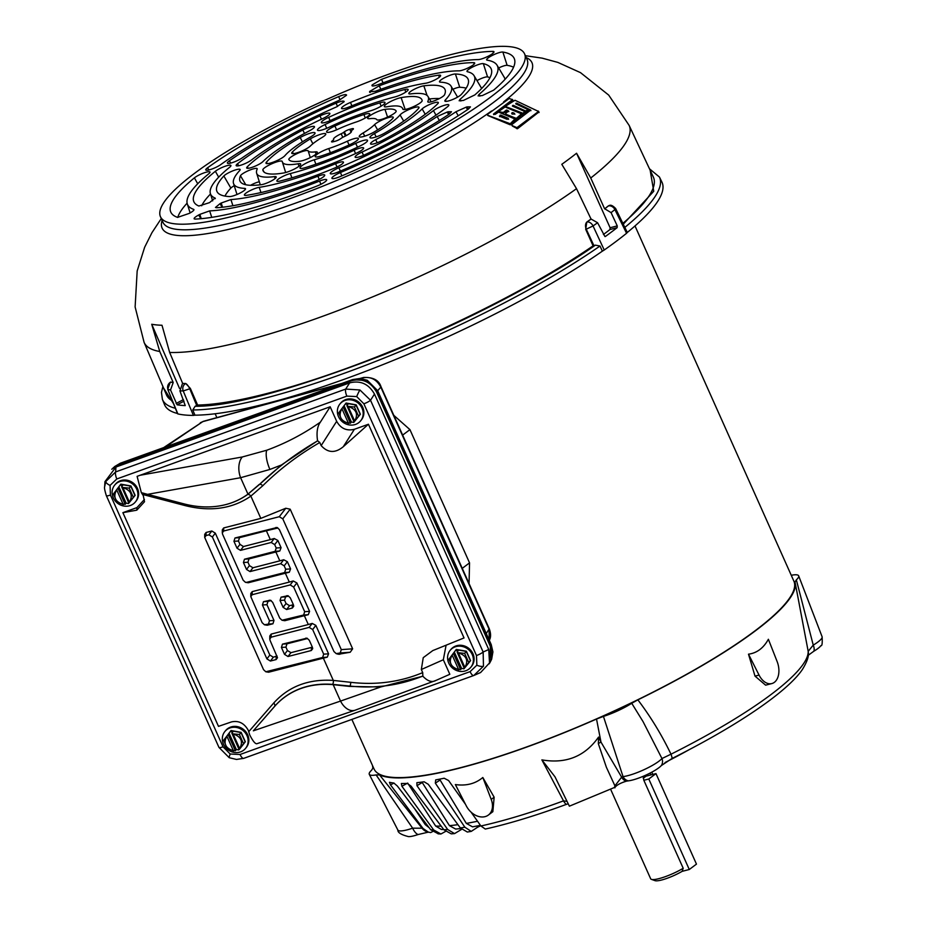 <?xml version="1.0" encoding="UTF-8"?>
<svg xmlns="http://www.w3.org/2000/svg" width="927" height="927" viewBox="0 0 927 927"><rect width="100%" height="100%" fill="white"/><g stroke="black" fill="none" stroke-linecap="round" stroke-linejoin="round"><path stroke-width="1.39" d="M351.866 719.41L374.033 768.958A229.977 45.168 -24.1 0 0 460.36 767.718A229.977 45.168 -24.1 0 0 687.915 673.558A229.977 45.168 -24.1 0 0 793.883 581.148L635.007 225.945M672.063 758.471A8.424 1.808 -116.6 0 0 670.997 754.196L661.959 758.541L643.083 721.669L631.727 703.28A27.775 5.458 155.9 0 1 603.442 716.409L623.037 776.606A8.424 7.022 83.5 0 0 628.436 780.835A20.533 4.032 -24.1 0 0 658.738 767.846A20.533 4.032 -24.1 0 0 661.333 765.563L672.063 758.471A211.472 41.53 -24.1 0 0 770.152 700.012A211.472 41.53 -24.1 0 0 802.353 669.549C806.965 662.063 808.947 656.409 808.321 652.55L808.321 652.55A8.424 8.239 177.8 0 0 808.182 651.333L798.367 599.514M808.217 655.308L813.825 651.229A20.533 4.032 -24.1 0 0 817.788 648.599A20.533 4.032 -24.1 0 0 820.916 645.644C822.087 646.189 822.481 643.222 822.11 636.756L798.68 575.864A27.775 5.458 155.9 0 1 796.351 579.85L813.246 645.111L808.182 651.333A215.029 42.225 -24.1 0 1 770.743 694.752A215.029 42.225 -24.1 0 1 670.997 754.196C661.611 734.705 650.569 716.594 637.869 699.85L631.727 703.28M813.825 651.229A8.424 4.357 -121 0 0 813.246 645.111A24.299 4.774 -24.1 0 0 817.938 641.994A24.299 4.774 -24.1 0 0 822.11 636.756M432.538 831.612L430.661 832.585L427.277 831.878A11.24 10.753 -72.8 0 1 422.052 828.193L412.631 828.182L376.095 774.926A27.775 5.458 155.9 0 1 369.282 774.335A27.775 5.458 155.9 0 1 371.576 770.244L372.932 768.054A230.707 45.307 155.9 0 1 372.561 765.667M620.14 783.524A159.12 31.251 -24.1 0 0 623.639 782.006M665.03 762.527A159.12 31.251 -24.1 0 0 689.364 749.584M628.436 780.835L626.49 781.16C620.696 782.909 616.895 784.926 615.122 787.197L569.387 806.177L554.995 776.814L541.878 759.885C566.003 764.045 584.902 756.432 598.564 737.069L600.986 742.098A5.62 2.306 -25.7 0 0 598.332 743.697L598.564 737.069M480.707 825.702L477.509 827.266L476.953 826.038M661.333 765.563A8.424 7.567 41.8 0 0 661.959 758.541A24.299 4.774 -24.1 0 1 658.888 761.241A24.299 4.774 -24.1 0 1 623.037 776.606L621.635 777.162L614.925 785.841L606.397 767.289L598.332 743.697M615.122 787.197A2.804 2.7 -159.6 0 0 614.925 785.841L606.397 767.289M414.566 808.599L425.273 824.648L429.039 827.626M407.671 783.083L435.667 826.061L441.403 829.468L443.72 829.538M421.959 782.075L449.433 825.644L455.655 829.062L460.8 828.541M439.572 779.155L466.316 823.396L472.527 826.838L480.464 825.354M566.721 801.334L563.512 800.87L541.878 759.885M566.362 804.381A8.424 2.688 -110.2 0 1 563.512 800.87A215.029 42.225 -24.1 0 1 480.904 825.992L485.296 829.051A211.472 41.53 -24.1 0 0 566.362 804.381L567.927 803.894M614.879 787.857L614.671 786.513M428.529 832.237L423.06 828.495L390.487 784.868L389.467 782.307A229.085 44.994 -24.1 0 0 393.848 783.025L397.301 785.98L430.707 829.746L438.367 833.848L440.916 833.999L433.639 829.932L401.912 786.27L401.368 783.489A229.085 44.994 -24.1 0 0 407.231 783.396L411.067 786.131L443.906 829.769L451.264 833.848L454.543 833.605L447.66 829.491L416.965 785.69L416.872 782.678A229.085 44.994 -24.1 0 0 424.126 781.785L428.274 784.3L460.337 827.938L467.324 832.029L471.24 831.392L464.844 827.197L435.342 783.141L435.69 779.897A229.085 44.994 -24.1 0 0 444.172 778.228L448.587 780.522L465.47 804.277M477.509 827.266L471.24 831.392M461.588 829.375L454.543 833.605M445.481 831.473L440.916 833.999L438.042 833.825M418.112 834.532A11.24 4.589 -109 0 1 412.631 828.182A24.438 4.797 -24.1 0 1 407.023 829.885A24.438 4.797 -24.1 0 1 397.868 830.059C397.695 832.608 401.24 834.798 408.517 836.617A18.656 3.662 -24.1 0 0 418.112 834.532L428.239 832.168M626.49 781.16A8.424 6.199 -101.5 0 1 621.635 777.162L600.986 742.098L596.524 719.039A230.707 45.307 155.9 0 1 379.549 774.902L422.052 828.193A215.528 42.329 155.9 0 0 423.06 828.495M491.217 799.41L482.816 777.498L494.149 797.208L492.851 811.693L488.378 815.053A16.848 12.48 -126.9 0 0 491.217 799.41L494.149 797.208M482.816 777.498C475.412 783.732 466.258 786.096 455.366 784.566L466.269 805.83A16.848 12.48 -126.9 0 0 488.378 815.053M471.032 812.098L480.904 825.992M777.127 661.53L768.379 639.271C763.489 648.112 756.861 653.083 748.495 654.172L759.051 675.076A16.848 10.823 75.6 0 0 771.82 683.57A16.848 10.823 75.6 0 0 777.127 661.53M771.82 683.57L765.621 685.169L755.007 676.119L748.495 654.172M603.442 716.409L596.524 719.039M379.537 774.902L376.095 774.926M791.252 575.261L791.82 575.169A27.775 5.458 155.9 0 1 798.68 575.864M796.351 579.85L794.995 582.052A230.707 45.307 155.9 0 1 795.181 582.863A230.707 45.307 155.9 0 1 637.869 699.85M105.805 481.484A6.176 2.387 21.6 0 0 110.058 485.4L116.814 478.958L346.86 396.119A6.176 2.167 -109.8 0 1 345.701 389.073L359.919 389.977L370.522 400.255A6.176 1.217 155.9 0 1 370.012 400.673A6.176 1.217 155.9 0 1 363.871 403.79L476.49 655.54A6.176 1.217 -24.1 0 0 482.631 652.423A6.176 1.217 -24.1 0 0 483.141 652.005L483.465 666.177L473.824 675.482A6.176 2.167 70.2 0 1 473.755 675.516L480.603 672.527L489.514 662.932L488.738 649.526L374.473 394.068C368.726 383.94 360.464 380.209 349.653 382.874L115.956 467.034L104.96 481.634L104.658 486.652L105.805 481.484L115.655 471.913L115.956 467.034M333.187 684.659L340.533 701.079L253.349 730.824L274.508 706.548A114.241 84.624 53.1 0 1 307.046 686.629A114.241 84.624 53.1 0 1 333.187 684.659L349.664 686.42L380.719 686.977L340.533 701.079A16.848 11.008 71.2 0 0 355.029 710.233L435.945 680.43C432.005 682.666 427.637 681.252 422.851 676.212L422.724 672.62L421.333 669.514L423.245 657.66L432.816 650.569L464.033 637.938L368.436 424.242L354.392 429.294C346.663 431.194 340.754 428.541 336.663 421.31L330.163 406.779L137.103 476.351L141.333 492.643L147.567 494.346L240.614 477.706L269.919 469.444L281.426 464.995L317.555 440.812C316.362 432.527 317.301 426.304 320.394 422.121L330.163 406.779M483.465 666.177A6.176 2.387 -158.4 0 1 476.849 665.192L470.105 671.635A6.176 2.167 70.2 0 0 473.755 675.516L243.697 758.356A6.176 2.167 70.2 0 0 243.778 758.332L473.674 675.54M470.105 671.635L240.058 754.485A6.176 2.167 70.2 0 0 243.697 758.356L236.478 759.445L229.224 757.707A6.176 0.672 -65.7 0 1 230.209 754.01L223.036 746.814A6.176 1.217 155.9 0 1 218.946 747.394L229.224 757.707A6.176 0.672 -65.7 0 0 229.351 757.683M223.036 746.814L110.429 495.053A6.176 1.217 155.9 0 1 106.338 495.644L218.946 747.394M116.814 478.958A6.176 2.167 -109.8 0 1 115.655 471.913L345.701 389.073L349.653 382.874M144.415 499.491L136.941 507.602L122.885 512.666L218.482 726.362L231.495 721.913C238.679 720.337 244.288 723.176 248.332 730.441L249.734 734.926C252.747 740.858 255.076 743.802 256.733 743.778L355.029 710.233M435.945 680.43L449.827 674.288L443.326 659.757L446.084 645.273M141.344 492.619L143.291 495.644L144.508 501.727L136.779 510.174L122.885 512.666M368.436 424.242L343.28 446.721C335.203 453.361 327.834 452.99 321.171 445.609L319.78 442.503C298.436 454.856 279.433 469.271 262.77 485.748L250.858 496.107L260.823 518.378L285.783 508.251L290.186 509.201L352.642 648.83L350.197 652.249L338.506 654.265L336.223 653.639L333.94 651.519L279.409 529.607L277.127 527.475L234.983 537.984L233.94 541.31L237.022 548.216L240.522 550.36L271.194 542.469L274.682 544.612L276.2 548.008L275.157 551.322L244.473 559.224L243.43 562.538L246.524 569.445L250.012 571.588L280.684 563.697L284.183 565.852L285.69 569.236L284.647 572.55L246.628 582.341L245.423 582.318L243.141 580.186L222.631 534.346L222.295 532.886L223.674 531.02L279.294 516.71L282.793 518.853L341.287 649.618L340.244 652.944L336.223 653.639M142.793 494.508L185.458 505.678C210.753 511.959 232.55 508.761 250.858 496.107A3.372 2.26 54.3 0 0 247.59 494.485L259.699 484.265C276.652 467.95 295.991 453.454 317.718 440.8L319.78 442.503M275.922 527.451L277.915 527.996L266.362 530.754L270.325 539.618L274.218 538.506L277.868 540.464L281.09 547.66L279.803 550.997L275.864 551.982L279.815 560.847L283.72 559.746L287.358 561.692L290.58 568.888L289.305 572.226L285.354 573.222L289.317 582.075L293.21 580.974L296.86 582.921L309.572 611.356L308.297 614.694L304.346 615.679L308.309 624.531L312.214 623.431L315.852 625.377L328.564 653.813L327.289 657.15L323.338 658.135L333.303 680.418L350.696 682.307C376.061 685.285 400.07 682.052 422.724 672.62M422.932 676.003C399.757 685.412 375.435 688.773 349.966 686.061L332.55 684.393A114.322 84.693 -126.9 0 0 307.185 686.432A114.322 84.693 -126.9 0 0 274.624 706.362L253.349 730.824M277.034 655.968L273.326 657.208L270.394 661.044L276.119 659.572L277.497 657.707L270.116 640.487L269.78 639.039L271.159 637.173L309.178 627.382L312.666 629.537L323.685 654.161L322.631 657.475L265.806 671.774L268.61 672.226L323.338 658.135M206.095 532.469L204.716 534.334L204.693 537.417L206.072 535.551L208.876 534.833L212.376 536.976L266.906 658.888L269.838 655.065L215.307 533.152L211.82 530.997L206.095 532.469L206.072 535.551M273.326 657.208L269.838 655.065M308.309 624.531L271.182 634.091L269.803 635.957L269.78 639.039M264.415 624.775L267.219 625.238L272.944 623.767L273.986 620.441L266.941 604.682L262.422 604.995L269.479 620.754L268.436 624.08L264.415 624.775L262.132 622.654L250.788 596.571L252.167 594.717L290.186 584.925L293.674 587.081L304.682 611.693L303.639 615.018L282.017 620.244L284.821 620.708L304.346 615.679M266.941 604.682L267.984 601.368L271.194 600.58M289.317 582.075L252.19 591.635L250.8 593.489L250.788 596.571M245.423 582.318L248.227 582.77L285.354 573.222M260.823 518.378L223.697 527.938L222.318 529.804L222.295 532.886M279.815 560.847L252.944 567.764L249.456 565.609L247.938 562.226L248.992 558.9L275.864 551.982M270.325 539.618L243.453 546.536L239.966 544.381L238.448 540.997L239.49 537.672L266.362 530.754M422.851 676.212L380.719 686.977M265.806 671.774L263.523 669.642L204.693 537.417M270.394 661.044L266.906 658.888M282.017 620.244L279.734 618.112L272.689 602.353L270.406 600.221L263.477 601.681L267.984 601.368M262.422 604.995L263.477 601.681M139.954 475.284L242.295 456.976A16.848 10.603 -100.1 0 0 240.614 477.706L247.961 494.126A114.241 84.624 53.1 0 1 225.354 504.694A114.241 84.624 53.1 0 1 183.836 503.848L147.567 494.346M281.426 464.995L259.699 484.265A3.372 1.784 -134.2 0 1 262.77 485.748M247.961 494.126L259.282 484.392M282.468 644.138L307.011 638.158L309.282 640.279L312.376 647.185L312.712 648.645L311.333 650.511L287.996 656.513L284.508 654.358L281.426 647.452L282.468 644.138L286.976 643.825L307.393 638.564L305.794 638.135M292.341 608.042L293.72 606.188L293.384 604.728L290.29 597.822L288.007 595.69L281.078 597.15L280.035 600.464L283.117 607.37L286.605 609.526L292.341 608.042L292.353 604.972L293.256 604.45M286.976 643.825L285.933 647.139L281.426 647.452M284.508 654.358L287.451 650.534L285.933 647.139M287.451 650.534L290.939 652.678L287.996 656.513M311.333 650.511L311.345 647.428L290.939 652.678M311.345 647.428L312.248 646.907M292.353 604.972L289.548 605.69L286.605 609.526M283.117 607.37L286.061 603.535L289.548 605.69M286.061 603.535L284.543 600.151L280.035 600.464M281.078 597.15L285.586 596.837L284.543 600.151M285.586 596.837L288.39 596.107L286.802 595.679M136.779 489.317A13.337 12.225 38.7 0 1 135.435 501.889A13.337 12.225 38.7 0 1 113.256 497.776A13.337 12.225 38.7 0 1 114.612 485.203A13.337 12.225 38.7 0 1 136.779 489.317M114.612 485.203L115.319 484.323A13.337 12.225 38.7 0 1 137.486 488.436A13.337 12.225 38.7 0 1 136.13 501.009L135.435 501.889M128.911 503.013L129.884 501.797L128.505 503.57L126.142 503.141L125.168 504.358L117.903 488.112L120.823 484.161L130.927 485.968L135.133 495.354L133.326 497.335L129.201 488.123L130.927 485.968M128.505 503.57L129.027 502.909M115.052 491.82L120.823 484.161M129.108 502.805L135.133 495.354M120.255 485.134L122.619 485.551L121.646 486.768L122.735 487.463L129.201 488.123M128.841 503.094L121.646 486.768M117.903 488.112L113.43 493.94L117.37 502.967L125.168 504.358M122.735 487.463L122.885 487.579C131.031 490.302 133.21 495.169 129.432 502.191L133.326 497.335M116.709 489.641L116.675 489.815C112.885 496.837 115.064 501.704 123.21 504.427L123.372 504.531M118.876 486.895L126.142 503.141M469.05 583.547L469.549 562.874L409.943 429.63L393.79 415.319M246.988 735.69A13.337 12.225 38.7 0 1 245.643 748.274A13.337 12.225 38.7 0 1 223.477 744.161A13.337 12.225 38.7 0 1 224.821 731.577A13.337 12.225 38.7 0 1 246.988 735.69M224.821 731.577L225.528 730.696A13.337 12.225 38.7 0 1 247.694 734.81A13.337 12.225 38.7 0 1 246.35 747.394L245.643 748.274M239.12 749.387L240.093 748.182L238.714 749.943L236.35 749.526L235.377 750.731L228.112 734.497L231.032 730.534L241.136 732.353L245.342 741.739L243.534 743.721L239.409 734.508L241.136 732.353M238.714 749.943L239.247 749.283M225.273 738.205L231.032 730.534M231.066 730.766L240.985 732.539L245.11 741.762L239.433 749.317L245.342 741.739M230.464 731.507L232.828 731.936L231.854 733.153L232.944 733.848L239.409 734.508M239.05 749.468L231.854 733.153M228.112 734.497L223.65 740.209L227.578 749.34L235.377 750.731M232.944 733.848L233.094 733.952C241.24 736.675 243.419 741.554 239.641 748.576L243.534 743.721M226.918 736.015L226.883 736.189C223.106 743.211 225.284 748.089 233.43 750.812L233.581 750.916M229.085 733.28L236.35 749.526M472.237 654.578A13.337 12.225 38.7 0 1 470.893 667.15A13.337 12.225 38.7 0 1 448.726 663.048A13.337 12.225 38.7 0 1 450.07 650.464A13.337 12.225 38.7 0 1 472.237 654.578M450.07 650.464L450.777 649.584A13.337 12.225 38.7 0 1 472.944 653.697A13.337 12.225 38.7 0 1 471.6 666.281L470.893 667.15M464.369 668.274L465.342 667.058L463.963 668.831L461.611 668.402L460.638 669.618L453.373 653.373L456.281 649.421L466.397 651.229L470.592 660.627L468.784 662.608L464.67 653.384L466.397 651.229M463.963 668.831L464.497 668.17M450.522 657.081L456.281 649.421M464.578 668.077L470.592 660.627M455.725 650.395L458.077 650.812L457.104 652.029L458.193 652.724L464.67 653.384M464.3 668.355L457.104 652.029M453.373 653.373L448.9 659.213L452.828 668.228L460.638 669.618M458.193 652.724L458.355 652.84C466.501 655.563 468.68 660.43 464.89 667.452L468.784 662.608M452.167 654.902L452.144 655.076C448.355 662.098 450.534 666.965 458.68 669.688L458.83 669.804M454.346 652.168L461.611 668.402M649.491 168.807L659.433 177.034A272.26 53.465 155.9 0 1 624.821 227.405L615.632 208.505L614.891 209.583A272.086 53.43 155.9 0 1 611.067 212.619L617.255 225.898L617.127 227.671A272.654 53.546 155.9 0 1 605.435 236.443L605.215 236.547M659.433 177.034L661.913 182.074A272.457 53.511 155.9 0 1 627.312 232.445L626.571 233.28A273.025 53.615 155.9 0 1 604.242 250.023L602.376 251.147A272.457 53.511 155.9 0 1 194.937 415.169L193.395 415.412L183.222 390.939A5.62 5.052 -89.6 0 1 185.585 383.581L182.492 383.523L179.919 390.87L185.249 405.597A272.654 53.546 155.9 0 1 177.115 404.809L170.533 389.966L173.198 382.527L159.757 351.507L151.727 324.265A261.53 51.367 -24.1 0 0 161.993 325.261L169.664 352.457L182.654 383.43A266.281 52.294 -24.1 0 0 185.748 383.5L190.383 388.471L197.602 405.041A266.698 52.376 -24.1 0 0 593.095 245.829L585.702 229.328L586.803 222.04A266.281 52.294 -24.1 0 0 591.044 219.027L576.513 188.668L561.797 164.311A261.53 51.367 155.9 0 0 576.559 153.245L590.742 178.007L604.624 208.842A266.281 52.294 -24.1 0 0 608.205 206.003L609.236 205.539A5.62 3.72 76.1 0 0 608.344 205.968L604.763 208.807L611.067 212.619M449.688 54.913A199.432 39.166 155.9 0 1 524.555 53.847A199.432 39.166 155.9 0 1 432.654 133.986A199.432 39.166 155.9 0 1 235.331 215.632A199.432 39.166 155.9 0 1 160.464 216.709A199.432 39.166 155.9 0 1 252.364 136.57A199.432 39.166 155.9 0 1 449.688 54.913M201.24 218.668L199.861 214.369L209.653 210.892A169.745 33.337 -24.1 0 0 319.548 181.055A9.189 1.808 155.9 0 1 326.71 179.815A9.189 1.808 155.9 0 1 317.069 186.003A188.111 36.941 155.9 0 1 241.414 211.078A188.111 36.941 155.9 0 1 195.18 219.085L194.114 218.795M222.561 207.219L221.205 203.025L230.916 199.56A144.461 28.366 -24.1 0 0 317.915 176.2A9.189 1.808 155.9 0 1 324.74 175.087A9.189 1.808 155.9 0 1 314.786 181.402A162.828 31.982 155.9 0 1 254.995 200.892A162.828 31.982 155.9 0 1 216.605 207.741L215.458 207.463L220.023 203.662L222.144 207.266M346.513 95.261L338.876 100.464A169.745 33.337 -24.1 0 0 220.753 164.6A9.189 1.808 155.9 0 1 209.235 169.884A9.189 1.808 155.9 0 1 205.806 169.965A9.189 1.808 155.9 0 1 207.578 167.775A188.111 36.941 155.9 0 1 338.679 96.605C343.847 94.519 346.455 94.067 346.513 95.261L346.536 94.913M344.114 101.727L336.628 106.86A144.461 28.366 -24.1 0 0 242.156 157.903A9.189 1.808 155.9 0 1 230.846 163.048A9.189 1.808 155.9 0 1 227.416 163.129A9.189 1.808 155.9 0 1 229.398 160.788A162.828 31.982 155.9 0 1 336.107 103.14C341.368 100.997 344.033 100.533 344.114 101.727L344.126 101.379M370.14 92.433L369.711 91.425L379.294 85.759A162.828 31.982 155.9 0 1 473.709 62.665A9.189 1.808 155.9 0 1 474.705 63.048A9.189 1.808 155.9 0 1 470.371 66.744A9.189 1.808 155.9 0 1 461.368 70.464A9.189 1.808 155.9 0 1 458.911 70.858A144.461 28.366 -24.1 0 0 420.14 77.068A144.461 28.366 -24.1 0 0 375.342 91.263L369.583 91.785L369.861 92.364M372.55 85.968L372.121 84.96L381.553 79.351A188.111 36.941 155.9 0 1 492.921 51.391A9.189 1.808 155.9 0 1 493.975 51.773A9.189 1.808 155.9 0 1 489.653 55.469A9.189 1.808 155.9 0 1 480.649 59.189A9.189 1.808 155.9 0 1 478.239 59.583A169.745 33.337 -24.1 0 0 433.732 66.883A169.745 33.337 -24.1 0 0 377.915 84.739C373.848 86.176 371.866 86.362 371.982 85.319L372.26 85.898M449.132 114.183L448.297 111.761L451.507 111.738L449.34 114.044A162.828 31.982 155.9 0 1 338.436 171.901A9.189 1.808 155.9 0 1 333.732 173.534A9.189 1.808 155.9 0 1 330.302 173.616A9.189 1.808 155.9 0 1 338.9 167.764A144.461 28.366 -24.1 0 0 437.15 116.535L447.243 112.028L448.622 114.519M468.065 109.316L467.231 106.883L470.441 106.86L468.39 109.096A188.111 36.941 155.9 0 1 340.197 176.57A9.189 1.808 155.9 0 1 335.377 178.251A9.189 1.808 155.9 0 1 331.947 178.343A9.189 1.808 155.9 0 1 340.429 172.538A169.745 33.337 -24.1 0 0 455.968 111.738L466.177 107.161L467.567 109.653M321.066 156.014A10.591 2.074 155.9 0 1 319.224 156.547A10.591 2.074 155.9 0 1 315.273 156.651A10.591 2.074 155.9 0 1 328.772 148.552A37.729 7.404 -24.1 0 0 347.382 141.194A10.591 2.074 155.9 0 1 358.436 138.587A10.591 2.074 155.9 0 1 350.116 144.519A58.899 11.564 155.9 0 1 321.066 156.014M334.543 168.088A137.544 27.01 155.9 0 1 268.587 190.707A137.544 27.01 155.9 0 1 246.373 195.365A9.189 1.808 155.9 0 1 244.427 195.145A9.189 1.808 155.9 0 1 249.456 190.974A9.189 1.808 155.9 0 1 259.212 187.347A119.177 23.407 -24.1 0 0 335.609 163.708A9.189 1.808 155.9 0 1 343.477 162.19A9.189 1.808 155.9 0 1 334.543 168.088M305.134 167.694A10.591 2.074 155.9 0 1 303.986 168.019A10.591 2.074 155.9 0 1 300.035 168.111A10.591 2.074 155.9 0 1 304.23 164.195A10.591 2.074 155.9 0 1 314.23 159.803A65.817 12.92 -24.1 0 0 355.725 143.395A10.591 2.074 155.9 0 1 367.544 140.417A10.591 2.074 155.9 0 1 359.989 146.002A86.987 17.08 155.9 0 1 305.134 167.694M356.397 153.187A112.271 22.051 155.9 0 1 282.167 180.51A112.271 22.051 155.9 0 1 280.139 181.032A9.189 1.808 155.9 0 1 276.883 181.066A9.189 1.808 155.9 0 1 281.101 177.347A9.189 1.808 155.9 0 1 290.348 173.546A93.905 18.436 -24.1 0 0 354.126 150.255A9.189 1.808 155.9 0 1 363.651 148.019A9.189 1.808 155.9 0 1 356.397 153.187M315.307 151.877A10.591 2.074 155.9 0 1 317.358 152.248A10.591 2.074 155.9 0 1 312.364 156.512A10.591 2.074 155.9 0 1 301.982 160.8A10.591 2.074 155.9 0 1 300.035 161.194A58.899 11.564 155.9 0 1 288.888 159.606A10.591 2.074 155.9 0 1 288.888 159.595A10.591 2.074 155.9 0 1 297.44 153.442A10.591 2.074 155.9 0 1 308.17 150.858A37.729 7.404 -24.1 0 0 315.307 151.877L316.061 154.102M244.67 188.378A9.189 1.808 155.9 0 1 245.528 188.76A9.189 1.808 155.9 0 1 241.194 192.457A9.189 1.808 155.9 0 1 232.19 196.176A9.189 1.808 155.9 0 1 229.583 196.57A137.544 27.01 155.9 0 1 217.231 191.993A137.544 27.01 155.9 0 1 223.847 175.979A9.189 1.808 155.9 0 1 232.944 170.811A9.189 1.808 155.9 0 1 240.163 169.548A9.189 1.808 155.9 0 1 239.687 170.545A119.177 23.407 -24.1 0 0 233.523 183.442A119.177 23.407 -24.1 0 0 244.67 188.378L245.099 189.699M298.158 163.766A10.591 2.074 155.9 0 1 300.707 164.067A10.591 2.074 155.9 0 1 295.713 168.332A10.591 2.074 155.9 0 1 285.342 172.607A10.591 2.074 155.9 0 1 283.894 172.932A86.987 17.08 155.9 0 1 263.28 171.147A86.987 17.08 155.9 0 1 262.839 169.942A10.591 2.074 155.9 0 1 272.051 163.662A10.591 2.074 155.9 0 1 282.225 161.437A10.591 2.074 155.9 0 1 282.237 161.495A65.817 12.92 -24.1 0 0 282.329 161.877A65.817 12.92 -24.1 0 0 298.158 163.766L299.004 166.234M274.473 176.628A9.189 1.808 155.9 0 1 276.223 176.964A9.189 1.808 155.9 0 1 271.889 180.661A9.189 1.808 155.9 0 1 262.886 184.38A9.189 1.808 155.9 0 1 261.171 184.716A112.271 22.051 155.9 0 1 240.255 181.565A112.271 22.051 155.9 0 1 240.464 175.759A9.189 1.808 155.9 0 1 249.073 170.371A9.189 1.808 155.9 0 1 257.208 168.737A9.189 1.808 155.9 0 1 257.161 169.143A93.905 18.436 -24.1 0 0 256.64 173.222A93.905 18.436 -24.1 0 0 274.473 176.628L275.122 178.54M310.429 145.956A10.591 2.074 155.9 0 1 295.736 153.21A10.591 2.074 155.9 0 1 291.785 153.314A10.591 2.074 155.9 0 1 292.422 151.947A58.899 11.564 155.9 0 1 310.336 138.876A10.591 2.074 155.9 0 1 320.197 134.427A10.591 2.074 155.9 0 1 325.794 133.951A10.591 2.074 155.9 0 1 321.901 137.578A37.729 7.404 -24.1 0 0 310.429 145.956M251.565 159.942A9.189 1.808 155.9 0 1 239.618 165.551A9.189 1.808 155.9 0 1 236.188 165.632A9.189 1.808 155.9 0 1 237.544 163.743A137.544 27.01 155.9 0 1 240.417 161.553A137.544 27.01 155.9 0 1 319.977 115.887A9.189 1.808 155.9 0 1 329.885 113.465A9.189 1.808 155.9 0 1 322.99 118.471A119.177 23.407 -24.1 0 0 251.565 159.942M284.937 155.643A10.591 2.074 155.9 0 1 269.989 163.187A10.591 2.074 155.9 0 1 266.037 163.279A10.591 2.074 155.9 0 1 266.408 162.19A86.987 17.08 155.9 0 1 300.221 137.52A10.591 2.074 155.9 0 1 315.053 132.967A10.591 2.074 155.9 0 1 310.51 136.976A65.817 12.92 -24.1 0 0 284.937 155.643M262.862 161.646A9.189 1.808 155.9 0 1 250.139 167.926A9.189 1.808 155.9 0 1 246.709 168.019A9.189 1.808 155.9 0 1 247.289 166.802A112.271 22.051 155.9 0 1 302.828 130.012A9.189 1.808 155.9 0 1 314.473 126.732A9.189 1.808 155.9 0 1 309.317 130.869A93.905 18.436 -24.1 0 0 262.862 161.646M337.625 129.351A10.591 2.074 155.9 0 1 330.568 131.958A10.591 2.074 155.9 0 1 326.617 132.051A10.591 2.074 155.9 0 1 334.89 126.026A58.899 11.564 155.9 0 1 363.952 114.542A10.591 2.074 155.9 0 1 369.78 113.986A10.591 2.074 155.9 0 1 356.235 121.993A37.729 7.404 -24.1 0 0 337.625 129.351M349.398 106.837A9.189 1.808 155.9 0 1 344.995 108.355A9.189 1.808 155.9 0 1 341.565 108.436A9.189 1.808 155.9 0 1 350.464 102.457A137.544 27.01 155.9 0 1 438.645 75.18A9.189 1.808 155.9 0 1 440.626 75.481A9.189 1.808 155.9 0 1 436.293 79.177A9.189 1.808 155.9 0 1 427.289 82.897A9.189 1.808 155.9 0 1 425.806 83.21A119.177 23.407 -24.1 0 0 406.559 87.254A119.177 23.407 -24.1 0 0 349.398 106.837M329.282 127.161A10.591 2.074 155.9 0 1 321.46 130.116A10.591 2.074 155.9 0 1 317.509 130.22A10.591 2.074 155.9 0 1 325.029 124.542A86.987 17.08 155.9 0 1 379.885 102.862A10.591 2.074 155.9 0 1 385.018 102.526A10.591 2.074 155.9 0 1 380.603 106.466A10.591 2.074 155.9 0 1 370.777 110.753A65.817 12.92 -24.1 0 0 329.282 127.161M404.867 89.525A9.189 1.808 155.9 0 1 408.17 89.56A9.189 1.808 155.9 0 1 403.836 93.256A9.189 1.808 155.9 0 1 394.832 96.964A9.189 1.808 155.9 0 1 394.67 97.011A93.905 18.436 -24.1 0 0 392.967 97.439A93.905 18.436 -24.1 0 0 330.893 120.29A9.189 1.808 155.9 0 1 324.821 122.526A9.189 1.808 155.9 0 1 321.391 122.619A9.189 1.808 155.9 0 1 328.622 117.358A112.271 22.051 155.9 0 1 404.867 89.525L405.783 92.074M396.119 110.939A10.591 2.074 155.9 0 1 396.165 111.043A10.591 2.074 155.9 0 1 391.171 115.307A10.591 2.074 155.9 0 1 380.788 119.583A10.591 2.074 155.9 0 1 376.849 119.687A37.729 7.404 -24.1 0 0 369.711 118.679A10.591 2.074 155.9 0 1 367.695 118.389A10.591 2.074 155.9 0 1 373.674 113.488A10.591 2.074 155.9 0 1 384.972 109.363A58.899 11.564 155.9 0 1 396.119 110.939L396.188 111.147M461.171 94.577A9.189 1.808 155.9 0 1 448.309 100.997A9.189 1.808 155.9 0 1 444.879 101.078A9.189 1.808 155.9 0 1 445.319 100.012A119.177 23.407 -24.1 0 0 451.055 86.141A119.177 23.407 -24.1 0 0 440.348 82.167A9.189 1.808 155.9 0 1 439.525 81.866A9.189 1.808 155.9 0 1 445.516 77.208A9.189 1.808 155.9 0 1 455.424 73.986A137.544 27.01 155.9 0 1 468.286 79.687A137.544 27.01 155.9 0 1 461.171 94.577M422.167 100.614A10.591 2.074 155.9 0 1 417.034 104.89A10.591 2.074 155.9 0 1 406.779 109.096A10.591 2.074 155.9 0 1 402.828 109.201A10.591 2.074 155.9 0 1 402.77 109.05A65.817 12.92 -24.1 0 0 402.445 108.146A65.817 12.92 -24.1 0 0 386.849 106.79A10.591 2.074 155.9 0 1 384.346 106.57A10.591 2.074 155.9 0 1 389.966 101.866A10.591 2.074 155.9 0 1 401.124 97.625A86.987 17.08 155.9 0 1 422.052 100.116A86.987 17.08 155.9 0 1 422.167 100.614M444.543 94.786A9.189 1.808 155.9 0 1 431.264 101.808A9.189 1.808 155.9 0 1 427.834 101.889A9.189 1.808 155.9 0 1 427.857 101.414A93.905 18.436 -24.1 0 0 428.031 96.559A93.905 18.436 -24.1 0 0 410.534 93.917A9.189 1.808 155.9 0 1 408.83 93.662A9.189 1.808 155.9 0 1 414.033 89.398A9.189 1.808 155.9 0 1 423.848 85.829A112.271 22.051 155.9 0 1 445.169 89.907A112.271 22.051 155.9 0 1 444.543 94.786M374.682 131.68A10.591 2.074 155.9 0 1 363.21 136.593A10.591 2.074 155.9 0 1 359.259 136.698A10.591 2.074 155.9 0 1 363.117 132.978A37.729 7.404 -24.1 0 0 374.578 124.6A10.591 2.074 155.9 0 1 385.122 118.714A10.591 2.074 155.9 0 1 393.268 117.323A10.591 2.074 155.9 0 1 392.584 118.61A58.899 11.564 155.9 0 1 374.682 131.68M365.029 154.67A9.189 1.808 155.9 0 1 358.587 157.069A9.189 1.808 155.9 0 1 355.157 157.161A9.189 1.808 155.9 0 1 362.028 152.074A119.177 23.407 -24.1 0 0 433.454 110.603A9.189 1.808 155.9 0 1 442.631 105.875A9.189 1.808 155.9 0 1 448.853 104.994A9.189 1.808 155.9 0 1 447.463 106.802A137.544 27.01 155.9 0 1 365.029 154.67M384.798 133.036A10.591 2.074 155.9 0 1 373.952 137.567A10.591 2.074 155.9 0 1 370 137.671A10.591 2.074 155.9 0 1 374.496 133.581A65.817 12.92 -24.1 0 0 400.07 114.913A10.591 2.074 155.9 0 1 410.487 108.888A10.591 2.074 155.9 0 1 419.016 107.358A10.591 2.074 155.9 0 1 418.598 108.355A86.987 17.08 155.9 0 1 384.798 133.036M382.179 140.545A9.189 1.808 155.9 0 1 373.998 143.812A9.189 1.808 155.9 0 1 370.58 143.894A9.189 1.808 155.9 0 1 375.69 139.676A93.905 18.436 -24.1 0 0 422.144 108.899A9.189 1.808 155.9 0 1 431.298 103.801A9.189 1.808 155.9 0 1 438.332 102.619A9.189 1.808 155.9 0 1 437.729 103.743A112.271 22.051 155.9 0 1 382.179 140.545M193.395 415.412A273.025 53.615 155.9 0 1 177.857 413.917L167.729 389.27L177.567 413.732M177.463 413.465A272.457 53.511 155.9 0 1 164.496 404.578L162.399 399.375A272.26 53.465 155.9 0 0 175.365 408.262M602.376 251.147L599.989 246.026A272.26 53.465 155.9 0 1 192.781 409.966L194.937 415.169M604.96 236.57L597.579 222.735L591.044 219.027M597.579 222.735A272.086 53.43 155.9 0 1 593.048 225.956L604.242 250.023M626.571 233.28L614.891 209.583A5.62 4.415 -128.9 0 0 608.344 205.968L608.205 206.003M624.821 227.405L627.312 232.445M151.727 324.265L179.514 388.413M192.781 409.966L195.122 406.269L197.602 405.041M599.989 246.026L595.366 245.145C552.851 275.192 470.626 320.012 384.566 354.415C293.882 389.375 230.73 406.652 195.122 406.269M593.095 245.829L595.366 245.145M617.127 227.671L609.966 229.525A263.001 51.657 155.9 0 1 603.407 234.519M609.966 229.525L610.105 227.741L576.559 153.245M159.757 351.507A265.678 52.179 155.9 0 1 144.091 342.353L166.466 394.856A266.698 52.376 -24.1 0 0 172.41 400.916M173.036 382.608L170.695 382.144A5.62 1.935 -118.3 0 0 170.278 382.225L170.846 382.063A266.281 52.294 -24.1 0 0 173.198 382.527M512.712 100.255L493.755 114.647M515.424 119.942L510.024 124.728L487.95 115.585L487.532 114.716M493.535 114.091L495.192 114.369L498.517 112.086L514.948 118.957L510.232 123.754L487.776 115.284M528.587 110.325L526.061 111.958L513.199 106.315L512.793 105.411L513.442 105.411L513.848 106.327M525.261 112.503L522.782 114.23L506.49 107.115L506.072 106.223M512.457 106.095L524.786 111.518L523.013 113.303L506.316 106.814M538.784 112.109L517.44 128.749L512.457 126.084L511.971 125.029M505.957 105.945L514.972 100.255L538.529 111.472L516.942 127.648L512.225 125.632M530.939 110.661L516.501 104.114L516.096 103.198L515.702 103.836M508.83 111.599L506.71 111.02L503.071 113.395L499.815 112.213L499.398 111.31M506.71 111.02L506.304 110.116L503.303 112.468L499.641 111.889M521.994 114.809L516.803 119.421L506.212 114.647L505.771 113.708M499.271 111.02L505.111 106.987L521.519 113.824L516.351 118.413L506.015 114.299M622.909 223.303A266.698 52.376 -24.1 0 0 653.35 177.057L629.132 125.388L608.703 95.099L580.511 72.642L557.857 62.41L542.156 58.146L525.377 55.69M487.417 114.438L509.247 98.505L512.469 99.664L493.477 114.079M512.295 99.386L512.886 100.533M514.948 118.957L515.667 120.371M515.76 103.859L528.332 109.722L525.609 110.962L513.442 105.411M528.112 109.328L528.819 110.719M516.096 103.198L517.162 104.125M511.797 124.612L530.731 110.058L516.756 103.21M538.274 111.043L539.039 112.549M524.786 111.518L525.493 112.909M512.793 105.411L512.399 106.072M508.599 111.066L506.953 110.104L507.359 111.008M505.644 113.384L508.645 111.031M521.519 113.824L522.225 115.215M506.304 110.116L506.953 110.104M499.502 116.142L500.719 115.099L508.239 118.343L507.115 119.316L499.444 116.13M513.291 114.206L511.646 113.21L512.388 112.63L514.462 113.314L513.291 114.206M346.095 135.678L344.38 131.819L343.732 132.306A4.218 0.823 155.9 0 1 341.171 133.766A9.826 1.935 155.9 0 0 333.535 139.293A9.826 1.935 155.9 0 0 333.627 139.421A4.218 0.823 155.9 0 1 333.662 139.479A4.218 0.823 155.9 0 1 332.944 140.394L332.295 140.881A4.218 0.823 155.9 0 0 331.576 141.796A4.218 0.823 155.9 0 0 333.164 141.773L335.25 141.228A4.218 0.823 155.9 0 0 340.638 138.726L341.287 138.239A4.218 0.823 155.9 0 1 343.836 136.79A9.826 1.935 155.9 0 0 351.484 131.263A9.826 1.935 155.9 0 0 351.391 131.136A4.218 0.823 155.9 0 1 351.345 131.078A4.218 0.823 155.9 0 1 352.063 130.162L352.712 129.676A4.218 0.823 155.9 0 0 353.43 128.76A4.218 0.823 155.9 0 0 351.854 128.783L349.769 129.316L351.078 132.26M344.38 131.819A4.218 0.823 155.9 0 1 349.769 129.316M195.18 219.085C193.036 218.888 194.206 217.521 198.679 214.994L200.858 218.702M199.861 214.369L198.679 214.994M221.205 203.025L220.023 203.662M215.238 198.668L215.029 198.03L209.514 202.642L198.888 206.026A162.828 31.982 155.9 0 1 194.206 202.41A162.828 31.982 155.9 0 1 215.365 171.275A9.189 1.808 155.9 0 1 224.566 166.466A9.189 1.808 155.9 0 1 230.939 165.527A9.189 1.808 155.9 0 1 229.711 167.208A144.461 28.366 -24.1 0 0 210.406 193.662A144.461 28.366 -24.1 0 0 215.029 198.03L215.307 198.297M193.87 210.058L193.639 209.351C194.543 209.942 193.117 211.275 189.351 213.361L177.59 217.381A188.111 36.941 155.9 0 1 171.182 212.839A188.111 36.941 155.9 0 1 194.392 177.868A9.189 1.808 155.9 0 1 203.592 173.036A9.189 1.808 155.9 0 1 210.023 172.074A9.189 1.808 155.9 0 1 208.853 173.708A169.745 33.337 -24.1 0 0 187.289 203.87A169.745 33.337 -24.1 0 0 193.639 209.351L193.952 209.618M369.572 92.144L369.711 91.425M371.982 85.678L372.121 84.96M478.992 94.473A169.745 33.337 -24.1 0 0 497.104 65.284A169.745 33.337 -24.1 0 0 487.208 60.174A9.189 1.808 155.9 0 1 486.675 59.907A9.189 1.808 155.9 0 1 493.013 55.064A9.189 1.808 155.9 0 1 502.874 52.051A188.111 36.941 155.9 0 1 514.52 59.258A188.111 36.941 155.9 0 1 493.662 90.139L482.33 95.574L478.089 95.91L478.992 94.473L479.908 96.13M459.977 99.421A144.461 28.366 -24.1 0 0 474.079 75.713A144.461 28.366 -24.1 0 0 467.451 71.727A9.189 1.808 155.9 0 1 467.023 71.472A9.189 1.808 155.9 0 1 473.523 66.559A9.189 1.808 155.9 0 1 483.338 63.639A162.828 31.982 155.9 0 1 491.403 69.467A162.828 31.982 155.9 0 1 474.798 94.948L463.396 100.44L459.155 100.788L459.977 99.421L460.87 101.02M448.297 111.761L447.243 112.028M467.231 106.883L466.177 107.161M500.719 115.099L501.136 116.014L499.723 116.698M501.136 116.014L508.633 119.293M513.06 112.665L514.856 114.253M513.488 113.615L512.388 112.63M512.098 114.137L512.816 113.581M209.653 210.892L211.738 217.347M230.916 199.56L232.909 205.736M210.522 193.998A161.228 31.669 -24.1 0 0 201.68 205.782M187.115 203.164A186.512 36.628 -24.1 0 0 177.752 217.428M340.07 99.919L338.679 96.605M337.509 106.454L336.107 103.14M380.788 89.305L379.294 85.759M383.036 82.862L381.553 79.351M513.581 67.219A186.512 36.628 -24.1 0 0 507.127 65.33A7.578 1.495 -24.1 0 0 498.691 67.972M505.006 79.374A171.344 33.65 -24.1 0 0 504.184 77.196L497.104 65.284M489.977 77.648A161.228 31.669 -24.1 0 0 487.579 76.918A7.578 1.495 -24.1 0 0 476.999 80.637M481.6 88.552A146.06 28.691 -24.1 0 0 481.159 87.625L474.079 75.713M439.34 120.498L437.15 116.535M458.216 115.771L455.968 111.738M234.241 185.724A7.578 1.495 -24.1 0 0 230.846 188.077A135.945 26.698 -24.1 0 0 224.948 196.084M259.328 181.773A7.578 1.495 -24.1 0 0 250.58 185.307M466.188 88.158A135.945 26.698 -24.1 0 0 459.734 87.265A7.578 1.495 -24.1 0 0 452.921 89.282M439.398 98.552A110.672 21.738 -24.1 0 0 429.456 98.969M111.75 469.224L118.691 464.554L351.437 380.742C362.376 378.1 370.765 381.878 376.605 392.086L490.36 646.397L490.059 662.376L489.178 663.825M114.438 466.687L120.255 463.245A6.176 2.167 70.2 0 0 119.954 463.43L113.14 467.845M490.059 662.376L491.611 659.236L491.09 645.03L490.36 646.397M376.605 392.086L377.509 391.09L491.09 645.03A6.176 1.217 155.9 0 0 491.217 644.566L377.625 390.626A6.176 1.217 155.9 0 1 377.509 391.09L366.907 380.452L352.341 379.746A6.176 2.167 -109.8 0 1 352.631 379.56L359.919 378.483L367.243 380.244A6.176 0.672 -65.7 0 0 366.907 380.452M489.259 640.198L489.05 629.097L486.293 633.558M377.671 390.742L380.812 387.115L489.05 629.097A6.176 1.217 155.9 0 0 489.201 628.599L380.962 386.617A6.176 1.217 155.9 0 1 380.812 387.115C376.663 379.456 370.673 376.362 362.828 377.845L362.086 378.703M340.232 384.033L202.781 421.634L163.708 447.59M380.962 386.617C378.865 380.151 373.094 377.104 363.616 377.474L363.616 377.474A6.176 3.986 74.7 0 0 362.828 377.845L360.406 378.506M439.514 517.533L427.973 491.716M610.742 789.526L650.65 878.75A22.294 4.38 -24.1 0 0 651.426 879.364A22.294 4.38 -24.1 0 0 659.016 878.622A22.294 4.38 -24.1 0 0 683.199 868.275L643.813 780.233L643.176 776.305M651.426 879.364L655.018 880.65A19.49 3.824 -24.1 0 0 661.658 880.001A19.49 3.824 -24.1 0 0 682.121 871.357L683.199 868.275M650.059 773.095L650.997 774.845L646.038 776.119A6.686 4.299 75.6 0 0 645.598 775.25M682.121 871.357L689.282 869.503L696.467 864.115L655.98 773.616L650.997 774.845M655.98 773.616L648.796 779.004L643.836 780.279M643.245 778.274L646.061 776.166L651.021 774.891M689.282 869.503L648.796 779.004M362.028 408.193A13.337 12.225 38.7 0 1 360.684 420.777A13.337 12.225 38.7 0 1 338.517 416.663A13.337 12.225 38.7 0 1 339.861 404.079A13.337 12.225 38.7 0 1 362.028 408.193M339.861 404.079L340.568 403.21A13.337 12.225 38.7 0 1 362.735 407.312A13.337 12.225 38.7 0 1 361.391 419.896L360.684 420.777M354.16 421.889L355.134 420.684L353.755 422.445L351.391 422.028L350.418 423.245L343.152 406.999L346.072 403.036L356.177 404.856L360.383 414.242L358.575 416.223L354.45 407.011L356.177 404.856M353.755 422.445L354.288 421.785M340.313 410.707L346.072 403.036M354.357 421.692L360.383 414.242M345.504 404.01L347.868 404.439L346.895 405.655L347.984 406.35L354.45 407.011M354.091 421.97L346.895 405.655M343.152 406.999L338.691 412.828L342.619 421.843L350.418 423.245M347.984 406.35L348.146 406.455C356.292 409.178 358.471 414.056 354.682 421.078L358.575 416.223M341.959 408.517L341.924 408.691C338.146 415.713 340.325 420.591 348.471 423.315L348.622 423.419M344.126 405.783L351.391 422.028M425.273 824.648A211.82 41.599 -24.1 0 0 427.162 825.1M435.667 826.061A211.82 41.599 -24.1 0 0 441.148 826.108M449.433 825.644A211.82 41.599 -24.1 0 0 457.938 824.682M466.316 823.396A211.82 41.599 -24.1 0 0 477.532 821.241M393.998 783.06L390.487 784.868M430.707 829.746A215.528 42.329 -24.1 0 0 433.639 829.932M407.069 783.408L401.912 786.27M443.906 829.769A215.528 42.329 -24.1 0 0 447.66 829.491M422.225 782.527L416.965 785.69M460.337 827.938A215.528 42.329 -24.1 0 0 464.844 827.197M440.012 780.082L435.342 783.141M755.007 676.119L759.051 675.076M374.473 394.068L370.522 400.255L483.141 652.005L488.738 649.526M332.55 684.393A3.372 1.9 94.5 0 0 333.303 680.418C308.621 678.831 288.76 686.362 273.732 703.014A3.372 2.236 -138.9 0 1 274.624 706.362L274.508 706.548M476.49 655.54L476.849 665.192M240.058 754.485L230.209 754.01M110.429 495.053L110.058 485.4M359.919 389.977A6.176 0.672 114.3 0 0 356.698 396.582L363.871 403.79M346.86 396.119L356.698 396.582M136.941 507.602L136.779 510.174M242.295 456.976L266.767 450.221C285.736 443.28 303.616 433.917 320.394 422.121M336.663 421.31L321.171 445.609M354.392 429.294L343.28 446.721M443.326 659.757L421.333 669.514M273.732 703.014L248.83 731.577M266.767 450.221A16.848 5.898 70.2 0 0 269.919 469.444M327.289 657.15L322.631 657.475M267.011 671.797L268.61 672.226M328.564 653.813L323.685 654.161M315.852 625.377L312.666 629.537M312.214 623.431L309.178 627.382M271.182 634.091L271.159 637.173M308.297 614.694L303.639 615.018M283.233 620.267L284.821 620.708M309.572 611.356L304.682 611.693M296.86 582.921L293.674 587.081M293.21 580.974L290.186 584.925M252.19 591.635L252.167 594.717M289.305 572.226L284.647 572.55M246.628 582.341L248.227 582.77M290.58 568.888L285.69 569.236M287.358 561.692L284.183 565.852M283.72 559.746L280.684 563.697M252.944 567.764L250.012 571.588M279.803 550.997L275.157 551.322M244.473 559.224L248.992 558.9M281.09 547.66L276.2 548.008M277.868 540.464L274.682 544.612M274.218 538.506L271.194 542.469M243.453 546.536L240.522 550.36M234.983 537.984L239.49 537.672M339.815 654.311L337.428 653.662M350.197 652.249L340.244 652.944M352.642 648.83L341.287 649.618M290.186 509.201L282.793 518.853M285.783 508.251L279.294 516.71M223.697 527.938L223.674 531.02M349.664 686.42L349.966 686.061A3.372 1.263 96.6 0 0 350.696 682.307M208.876 534.833L211.82 530.997M212.376 536.976L215.307 533.152M276.119 659.572L276.142 656.49M270.788 600.638L269.201 600.209M269.479 620.754L273.986 620.441M268.436 624.08L272.944 623.767M265.62 624.798L267.219 625.238M185.458 505.678A3.372 1.657 104.7 0 0 185.018 504.149M225.458 504.67A114.322 84.693 -126.9 0 0 225.551 504.647A114.322 84.693 -126.9 0 0 247.59 494.485M246.524 569.445L249.456 565.609M247.938 562.226L243.43 562.538M237.022 548.216L239.966 544.381M238.448 540.997L233.94 541.31M129.096 502.816L134.902 495.377L130.777 486.165L120.858 484.381M122.885 487.579L129.432 502.191M123.21 504.427L116.675 489.815M402.642 435.099L409.943 429.63M469.549 562.874L462.249 568.355M233.094 733.952L239.641 748.576M233.43 750.812L226.883 736.189M464.566 668.077L470.36 660.638L466.235 651.426L456.316 649.642M458.355 652.84L464.89 667.452M458.68 669.688L452.144 655.076M650.151 170.22L653.744 191.275L623.326 224.137M169.664 352.457A265.678 52.179 -24.1 0 0 243.894 341.09A265.678 52.179 -24.1 0 0 576.513 188.668M491.588 110.95A202.584 39.791 155.9 0 1 238.158 227.034A202.584 39.791 155.9 0 1 162.132 220.452M526.223 57.578A202.584 39.791 155.9 0 1 503.628 101.889M160.464 216.709L162.967 222.318A199.432 39.166 -24.1 0 0 237.833 221.24A199.432 39.166 -24.1 0 0 435.157 139.583A199.432 39.166 -24.1 0 0 527.057 59.444L524.555 53.847M474.172 64.102L473.709 62.665M493.407 52.874L492.921 51.391M237.544 163.743L238.679 165.759M439.328 77.219L438.645 75.18M196.709 405.505L189.768 388.795L183.222 390.939A272.086 53.43 155.9 0 1 179.919 390.87M170.533 389.966A272.086 53.43 155.9 0 1 168.019 389.479A5.62 5.33 102.5 0 1 170.695 382.144L170.846 382.063M183.419 399.607L176.13 403.477M184.033 401.136L177.115 404.809M591.183 218.992L586.953 222.005A5.62 3.882 54.9 0 1 593.048 225.956L586.246 229.178L593.894 245.609M617.255 225.898L610.105 227.741M590.742 178.007A265.678 52.179 -24.1 0 0 629.132 125.388M173.511 403.662L163.5 387.903M185.748 383.5L185.585 383.581A5.62 1.669 -117.7 0 1 189.768 388.795L190.383 388.471M586.803 222.04L586.953 222.005A5.62 3.499 75.1 0 0 586.246 229.178L585.702 229.328M510.024 124.728L509.56 123.708M510.696 124.774L510.232 123.754M526.061 111.958L525.609 110.962M526.756 112.051L526.304 111.043M516.733 128.644L516.246 127.555M517.44 128.749L516.942 127.648M522.782 114.23L522.33 113.233M523.465 114.311L523.013 113.303M516.119 119.351L515.667 118.355M516.803 119.421L516.351 118.413M503.071 113.395L502.666 112.491M503.709 113.372L503.303 112.468M500.487 116.037L500.082 115.122M332.295 140.881L332.747 141.866M352.364 129.931L351.854 128.783M341.171 133.766L342.77 137.323M320.904 184.299L319.548 181.055M319.236 179.409L317.915 176.2M218.691 177.173L215.365 171.275M197.718 183.778L194.392 177.868M207.578 167.775L208.807 169.989M229.398 160.788L230.661 163.094M502.874 52.051L507.127 65.33M483.338 63.639L487.579 76.918M338.9 167.764L340.336 171.101M340.429 172.538L341.866 175.863M349.108 144.983L347.382 141.194M328.772 148.552L330.383 152.746M337.011 166.999L335.609 163.708M259.212 187.347L260.974 192.549M357.498 147.184L355.725 143.395M314.23 159.803L315.887 164.206M290.348 173.546L291.878 177.833M355.609 153.546L354.126 150.255M308.17 150.858L310.29 157.602M230.846 188.077L223.847 175.979M264.16 172.144L262.839 169.942M245.771 184.751L240.464 175.759M293.407 153.65L292.422 151.947M310.336 138.876L312.874 143.755M321.495 119.177L319.977 115.887M266.408 162.19L267.254 163.639M302.422 141.843L300.221 137.52M304.508 133.442L302.828 130.012M248.146 168.297L247.289 166.802M336.605 129.815L334.89 126.026M363.952 114.542L365.273 117.984M350.464 102.457L351.901 105.817M325.029 124.542L326.767 128.285M381.113 106.153L379.885 102.862M330.105 120.637L328.622 117.358M387.579 117.103L384.972 109.363M455.424 73.986L459.734 87.265M445.319 100.012L446.119 101.379M401.124 97.625L405.169 109.444M427.857 101.414L428.286 102.155M427.092 95.481L423.848 85.829M377.625 129.873L374.578 124.6M363.117 132.978L364.763 136.142M435.991 115.157L433.454 110.603M362.028 152.074L363.523 155.342M403.685 121.113L400.07 114.913M374.496 133.581L376.2 136.895M375.69 139.676L377.208 142.781M425.238 114.264L422.144 108.899M333.523 141.68L332.944 140.394M343.732 132.306L345.4 136.037M351.437 380.742L352.341 379.746L119.954 463.43L118.691 464.554M491.611 659.236A6.176 2.387 21.6 0 0 491.658 659.143L492.909 651.89L491.217 644.566M341.959 383.407L203.569 421.264A6.176 3.986 74.7 0 0 202.781 421.634L165.423 446.976M354.357 421.704L360.151 414.265L356.026 405.041L346.107 403.268M348.146 406.455L354.682 421.078M348.471 423.315L341.924 408.691M216.872 417.625L215.145 413.766M397.868 830.059L369.282 774.335M798.437 599.827L795.181 582.863M104.658 486.663C104.195 487.532 104.751 490.522 106.338 495.644M161.286 218.552L151.935 232.7L144.647 247.254L137.173 270.962L135.122 306.953L144.091 342.353M162.897 386.478L161.46 392.411L162.399 399.375M170.278 382.225L167.729 389.27M615.632 208.505C612.84 205.643 610.708 204.647 609.236 205.539M512.944 100.406L512.527 99.537M487.729 115.435L487.37 114.589M515.69 120.186L515.227 119.189M528.853 110.556L528.378 109.56M512.191 125.817L511.774 124.809M539.074 112.387L538.564 111.31M506.269 106.953L505.899 106.084M525.528 112.735L525.053 111.75M505.98 114.45L505.597 113.546M522.26 115.041L521.785 114.056M499.583 112.04L499.224 111.17M210.406 193.662L212.677 200.869M187.289 203.87L190.139 212.932M233.523 183.442L236.999 194.496M282.329 161.877L285.678 172.515M256.64 173.222L260.29 184.832M451.055 86.141L457.59 97.126M402.445 108.146L403.233 109.467M428.031 96.559L431.159 101.831M120.255 463.245L352.631 379.56M490.812 660.951L491.658 659.143M377.625 390.626L367.243 380.244M489.201 628.599C491.171 633.964 491.009 638.147 488.726 641.171M363.616 377.474L359.954 378.483M200.302 422.77L203.569 421.264M651.82 772.168L652.84 774.427"/></g></svg>

